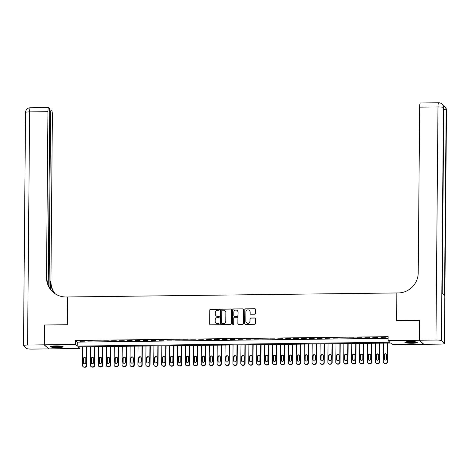 <?xml version="1.0" encoding="UTF-8"?>
<svg xmlns="http://www.w3.org/2000/svg" width="470" height="470" viewBox="0 0 470 470"><rect width="100%" height="100%" fill="white"/><g stroke="black" fill="none" stroke-linecap="round" stroke-linejoin="round"><path stroke-width="0.7" d="M219.39 309.683A0.552 0.541 -47.5 0 0 218.856 309.148L210.595 309.248A0.787 0.77 -47.5 0 0 209.814 310.036L209.691 324.047A0.787 0.77 -47.5 0 0 210.46 324.817L218.714 324.717A0.552 0.541 -47.5 0 0 219.091 323.765A0.552 0.541 -47.5 0 0 218.726 323.624L217.657 323.636A2.515 2.462 -47.5 0 1 215.195 321.174L215.201 320.011A2.515 2.462 -47.5 0 1 217.71 317.491L218.779 317.473A0.552 0.541 -47.5 0 0 219.155 316.527A0.552 0.541 -47.5 0 0 218.791 316.386L217.722 316.398A2.515 2.462 -47.5 0 1 215.254 313.937L215.266 312.773A2.515 2.462 -47.5 0 1 217.775 310.247L218.844 310.235A0.552 0.541 -47.5 0 0 219.39 309.683M219.273 309.348A0.552 0.541 -47.5 0 0 218.973 309.254L210.719 309.36A0.787 0.77 -47.5 0 0 209.931 310.147L209.814 324.153A0.787 0.77 -47.5 0 0 210.002 324.67M219.149 323.824A0.552 0.541 -47.5 0 0 218.844 323.736L217.657 323.636M219.214 316.586A0.552 0.541 -47.5 0 0 218.908 316.498L217.722 316.398M412.026 343.264A6.245 0.858 0.5 0 1 404.852 342.354A6.245 0.858 0.5 0 1 410.163 341.555A6.245 0.858 0.5 0 1 417.337 342.465A6.245 0.858 0.5 0 1 412.026 343.264M57.804 347.589A6.245 0.858 0.5 0 1 50.625 346.678A6.245 0.858 0.5 0 1 55.936 345.873A6.245 0.858 0.5 0 1 63.115 346.784A6.245 0.858 0.5 0 1 57.804 347.589M254.722 314.195A0.787 0.77 -47.5 0 0 255.504 313.408L255.539 309.477A0.787 0.77 -47.5 0 0 254.769 308.708L245.599 308.819A0.787 0.77 -47.5 0 0 244.817 309.607L244.694 323.619A0.787 0.77 -47.5 0 0 245.463 324.388L254.634 324.277A0.787 0.77 -47.5 0 0 255.416 323.489L255.457 318.742A0.787 0.77 -47.5 0 0 254.687 317.973L250.763 318.02A0.787 0.77 -47.5 0 0 249.981 318.807L249.958 321.163A2.103 2.056 -47.5 0 1 246.462 322.737A2.103 2.056 -47.5 0 1 245.804 321.21L245.881 311.986A2.103 2.056 -47.5 0 1 249.382 310.412A2.103 2.056 -47.5 0 1 250.04 311.939L250.028 313.478A0.787 0.77 -47.5 0 0 250.798 314.242L254.722 314.195M44.368 344.827L44.538 325.005L67.298 324.723L67.539 296.97L396.827 292.957L396.586 320.71L419.346 320.434L419.17 340.257L423.599 344.316L392.532 344.692L390.735 343.047L78.067 346.86L79.865 348.505L48.798 348.887L44.368 344.827L75.435 344.445L77.233 346.09L389.894 342.278L388.103 340.632L419.17 340.257M388.103 340.632L388.138 336.673L75.47 340.486L75.435 344.445M231.375 309.771A0.787 0.77 -47.5 0 0 230.606 309.002L221.435 309.113A0.787 0.77 -47.5 0 0 220.653 309.906L220.53 323.912A0.787 0.77 -47.5 0 0 221.3 324.682L230.47 324.57A0.787 0.77 -47.5 0 0 231.252 323.783L231.375 309.771M233.52 308.966L242.684 308.855A0.787 0.77 -47.5 0 1 243.454 309.624L243.337 323.636A0.787 0.77 -47.5 0 1 242.549 324.423L238.625 324.47A0.787 0.77 -47.5 0 1 237.855 323.701L237.908 318.02A0.787 0.77 -47.5 0 0 237.138 317.25L234.536 317.285A0.787 0.77 -47.5 0 0 233.749 318.072L233.696 323.989A0.552 0.541 -47.5 0 1 232.785 324.4A0.552 0.541 -47.5 0 1 232.609 324L232.732 309.754A0.787 0.77 -47.5 0 1 233.52 308.966L242.684 308.855M84.647 341.179L79.9 341.238L84.647 341.179M92.567 341.079L87.814 341.138L92.567 341.079M100.48 340.985L95.733 341.044L100.48 340.985M108.394 340.885L103.647 340.944L108.394 340.885M116.313 340.791L111.56 340.85L116.313 340.791M124.227 340.697L119.48 340.75L124.227 340.697M132.141 340.597L127.394 340.656L132.141 340.597M140.06 340.503L135.307 340.562L140.06 340.503M147.974 340.403L143.227 340.462L147.974 340.403M155.887 340.309L151.14 340.368L155.887 340.309M163.807 340.21L159.054 340.268L163.807 340.21M171.72 340.115L166.973 340.174L171.72 340.115M179.634 340.016L174.887 340.074L179.634 340.016M187.554 339.922L182.801 339.98L187.554 339.922M195.467 339.828L190.72 339.88L195.467 339.828M203.381 339.728L198.634 339.787L203.381 339.728M211.3 339.634L206.547 339.693L211.3 339.634M219.214 339.534L214.467 339.593L219.214 339.534M227.128 339.44L222.38 339.499L227.128 339.44M235.047 339.34L230.294 339.399L235.047 339.34M242.961 339.246L238.214 339.305L242.961 339.246M250.874 339.152L246.127 339.205L250.874 339.152M258.794 339.052L254.041 339.111L258.794 339.052M266.707 338.958L261.96 339.017L266.707 338.958M274.621 338.858L269.874 338.917L274.621 338.858M282.541 338.764L277.788 338.823L282.541 338.764M290.454 338.664L285.707 338.723L290.454 338.664M298.368 338.57L293.621 338.629L298.368 338.57M306.287 338.476L301.534 338.529L306.287 338.476M314.201 338.377L309.454 338.435L314.201 338.377M322.115 338.282L317.368 338.341L322.115 338.282M330.034 338.183L325.281 338.241L330.034 338.183M337.948 338.089L333.201 338.147L337.948 338.089M345.861 337.989L341.114 338.048L345.861 337.989M353.781 337.895L349.028 337.954L353.781 337.895M361.694 337.801L356.947 337.854L361.694 337.801M369.608 337.701L364.861 337.76L369.608 337.701M377.528 337.607L372.775 337.666L377.528 337.607M75.47 340.486L77.268 342.131L388.12 338.335M380.994 337.842L385.741 337.783L380.994 337.566M79.877 346.837L79.865 348.505M77.268 342.131L77.233 346.09M216.106 315.816A2.515 2.462 -47.5 0 0 217.839 316.51M216.041 323.055A2.515 2.462 -47.5 0 0 217.78 323.748M231.187 309.26A0.787 0.77 -47.5 0 0 230.723 309.113L221.558 309.225A0.787 0.77 -47.5 0 0 220.771 310.012L220.647 324.024A0.787 0.77 -47.5 0 0 220.841 324.535M222.281 310.194A0.552 0.541 -47.5 0 0 221.734 310.746L221.623 323.043A0.552 0.541 -47.5 0 0 222.163 323.583L223.291 323.572A2.515 2.462 -47.5 0 0 225.8 321.045L225.87 312.644A2.515 2.462 -47.5 0 0 223.409 310.182L222.281 310.194M221.863 323.495A0.552 0.541 -47.5 0 0 222.287 323.695L222.163 323.583M225.142 310.876A2.515 2.462 -47.5 0 1 225.994 312.75L225.917 321.157A2.515 2.462 -47.5 0 1 223.409 323.677L222.287 323.695M243.266 309.113A0.787 0.77 -47.5 0 0 242.808 308.966M237.714 317.509A0.787 0.77 -47.5 0 1 238.026 318.131L237.979 323.812A0.787 0.77 -47.5 0 0 238.167 324.323M233.637 309.078A0.787 0.77 -47.5 0 0 232.856 309.865L232.732 324.112A0.552 0.541 -47.5 0 0 232.844 324.447M237.955 312.127A2.103 2.056 -47.5 0 0 235.059 310.253A2.103 2.056 -47.5 0 0 233.802 312.174L233.772 315.423A0.787 0.77 -47.5 0 0 234.542 316.193L237.144 316.163A0.787 0.77 -47.5 0 0 237.932 315.376L238.079 312.233A2.103 2.056 -47.5 0 0 237.356 310.658M234.084 316.046A0.787 0.77 -47.5 0 0 234.665 316.304L234.542 316.193M238.079 312.233L238.049 315.482A0.787 0.77 -47.5 0 1 237.268 316.269L234.665 316.304M249.441 310.47A2.103 2.056 -47.5 0 1 250.158 312.051L250.146 313.584A0.787 0.77 -47.5 0 0 250.334 314.095M246.521 322.79A2.103 2.056 -47.5 0 0 250.081 321.274L249.958 321.163M255.269 318.231A0.787 0.77 -47.5 0 0 254.805 318.078L250.886 318.131A0.787 0.77 -47.5 0 0 250.099 318.919L250.081 321.274M255.351 308.966A0.787 0.77 -47.5 0 0 254.887 308.819L245.722 308.931A0.787 0.77 -47.5 0 0 244.935 309.718L244.811 323.73A0.787 0.77 -47.5 0 0 245.005 324.241M86.615 346.754L86.457 365.343A1.604 1.569 -47.5 0 1 84.859 366.947L84.065 366.958A1.604 1.569 -47.5 0 1 82.497 365.39L82.661 346.807M86.921 346.754L86.756 365.613A1.604 1.569 132.5 0 1 85.158 367.223L84.365 367.229A1.604 1.569 132.5 0 1 83.296 366.823L82.996 366.553M85.54 357.911A1.281 1.257 -47.5 0 0 83.566 358.992L83.537 362.799A1.281 1.257 -47.5 0 0 83.795 363.58M85.769 362.493L85.799 358.686A1.281 1.257 -47.5 0 0 84.036 357.547A1.281 1.257 -47.5 0 0 83.266 358.722L83.237 362.529A1.281 1.257 -47.5 0 0 85 363.668A1.281 1.257 -47.5 0 0 85.769 362.493M62.134 346.314A5.405 0.74 0.5 0 1 60.248 346.707A5.405 0.74 0.5 0 1 51.618 346.22M52.746 346.049A5.005 0.687 -179.5 0 0 60.001 346.261A5.005 0.687 -179.5 0 0 61.006 346.126M51.095 346.355A6.204 0.852 -179.5 0 0 60.748 346.795A6.204 0.852 -179.5 0 0 62.651 346.455M416.355 341.995A5.405 0.74 0.5 0 1 414.47 342.383A5.405 0.74 0.5 0 1 405.839 341.902M406.973 341.731A5.005 0.687 -179.5 0 0 414.223 341.943A5.005 0.687 -179.5 0 0 415.227 341.802M405.316 342.037A6.204 0.852 -179.5 0 0 414.969 342.477A6.204 0.852 -179.5 0 0 416.878 342.137M44.127 344.827L44.303 325.005L67.216 324.723L67.463 296.97L66.111 296.987A20.016 19.599 132.5 0 1 52.763 291.917A20.016 19.599 132.5 0 1 46.501 277.406L47.946 111.672L29.622 111.895L27.583 345.033L44.127 344.827L48.557 348.67M49.074 286.906L50.584 114.093A4.806 0.717 89.3 0 1 51.242 109.945A4.806 0.717 89.3 0 1 51.342 109.992L51.694 110.315A4.806 0.717 89.3 0 1 52.376 115.732L50.925 281.465A20.016 19.599 132.5 0 0 55.137 293.774M54.896 293.609A20.016 19.599 132.5 0 1 50.496 281.066L50.425 289.15M27.583 345.033A4.806 0.658 -179.5 0 0 23.5 345.65A4.806 0.658 -179.5 0 0 23.553 345.75L26.549 348.487A4.806 0.658 -179.5 0 0 32.013 349.093L48.557 348.887M48.234 285.032L49.732 113.311A4.806 0.717 89.3 0 0 49.056 107.894L48.704 107.571A4.806 0.717 89.3 0 0 48.604 107.524A4.806 0.717 89.3 0 0 47.946 111.672M52.981 292.117A20.016 19.599 132.5 0 1 46.929 277.799L46.501 277.406M419.41 340.251L423.834 344.31L440.378 344.111A4.806 0.658 -179.5 0 0 444.467 343.494A4.806 0.658 -179.5 0 0 444.414 343.394L441.418 340.65A4.806 0.658 -179.5 0 0 435.954 340.051L419.41 340.251L419.581 320.428L396.662 320.71L396.909 292.951L398.255 292.939A20.016 19.599 -47.5 0 0 418.218 272.87L419.663 107.137A4.806 0.717 -90.7 0 1 420.321 102.995L438.645 102.771A4.806 0.717 89.3 0 0 437.987 106.913L419.663 107.137M435.954 340.051L437.987 106.913A4.806 0.658 0.5 0 1 443.451 107.513L443.751 107.789L442.135 293.345L444.526 295.542L446.147 109.986L446.447 110.256A4.806 0.658 0.5 0 1 446.5 110.356L444.467 343.494M94.535 346.66L94.37 365.243A1.604 1.569 -47.5 0 1 92.772 366.853L91.985 366.859A1.604 1.569 -47.5 0 1 90.41 365.29L90.575 346.707M94.834 346.654L94.67 365.519A1.604 1.569 132.5 0 1 93.072 367.123L92.285 367.135A1.604 1.569 132.5 0 1 91.215 366.729L90.916 366.453M93.454 357.811A1.281 1.257 -47.5 0 0 91.486 358.898L91.45 362.705A1.281 1.257 -47.5 0 0 91.715 363.48M93.683 362.399L93.718 358.592A1.281 1.257 -47.5 0 0 91.95 357.453A1.281 1.257 -47.5 0 0 91.186 358.622L91.151 362.429A1.281 1.257 -47.5 0 0 92.913 363.569A1.281 1.257 -47.5 0 0 93.683 362.399M102.448 346.566L102.284 365.149A1.604 1.569 -47.5 0 1 100.692 366.753L99.898 366.764A1.604 1.569 -47.5 0 1 98.33 365.196L98.489 346.613M102.748 346.56L102.583 365.425A1.604 1.569 132.5 0 1 100.991 367.029L100.198 367.035A1.604 1.569 132.5 0 1 99.129 366.629L98.829 366.359M101.367 357.717A1.281 1.257 -47.5 0 0 99.399 358.798L99.364 362.605A1.281 1.257 -47.5 0 0 99.628 363.386M101.596 362.299L101.632 358.498A1.281 1.257 -47.5 0 0 99.869 357.353A1.281 1.257 -47.5 0 0 99.1 358.528L99.064 362.335A1.281 1.257 -47.5 0 0 100.833 363.474A1.281 1.257 -47.5 0 0 101.596 362.299M110.362 346.466L110.203 365.049A1.604 1.569 -47.5 0 1 108.605 366.659L107.812 366.665A1.604 1.569 -47.5 0 1 106.244 365.102L106.408 346.513M110.667 346.466L110.503 365.325A1.604 1.569 132.5 0 1 108.905 366.929L108.112 366.941A1.604 1.569 132.5 0 1 107.043 366.535L106.743 366.259M109.287 357.617A1.281 1.257 -47.5 0 0 107.313 358.704L107.283 362.511A1.281 1.257 -47.5 0 0 107.542 363.292M109.516 362.206L109.545 358.399A1.281 1.257 -47.5 0 0 107.783 357.259A1.281 1.257 -47.5 0 0 107.013 358.428L106.984 362.235A1.281 1.257 -47.5 0 0 108.746 363.375A1.281 1.257 -47.5 0 0 109.516 362.206M118.281 346.372L118.117 364.955A1.604 1.569 -47.5 0 1 116.519 366.559L115.732 366.571A1.604 1.569 -47.5 0 1 114.157 365.002L114.322 346.419M118.581 346.366L118.416 365.231A1.604 1.569 132.5 0 1 116.819 366.835L116.031 366.847A1.604 1.569 132.5 0 1 114.962 366.441L114.662 366.165M117.2 357.523A1.281 1.257 -47.5 0 0 115.232 358.61L115.197 362.411A1.281 1.257 -47.5 0 0 115.461 363.193M117.43 362.112L117.465 358.305A1.281 1.257 -47.5 0 0 115.696 357.165A1.281 1.257 -47.5 0 0 114.933 358.334L114.897 362.141A1.281 1.257 -47.5 0 0 116.66 363.281A1.281 1.257 -47.5 0 0 117.43 362.112M126.195 346.272L126.031 364.861A1.604 1.569 -47.5 0 1 124.438 366.465L123.645 366.471A1.604 1.569 -47.5 0 1 122.077 364.908L122.235 346.32M126.495 346.272L126.33 365.131A1.604 1.569 132.5 0 1 124.738 366.735L123.945 366.747A1.604 1.569 132.5 0 1 122.876 366.341L122.576 366.065M125.114 357.429A1.281 1.257 -47.5 0 0 123.146 358.51L123.111 362.317A1.281 1.257 -47.5 0 0 123.375 363.099M125.343 362.012L125.378 358.205A1.281 1.257 -47.5 0 0 123.616 357.065A1.281 1.257 -47.5 0 0 122.846 358.234L122.811 362.041A1.281 1.257 -47.5 0 0 124.579 363.181A1.281 1.257 -47.5 0 0 125.343 362.012M134.109 346.179L133.95 364.761A1.604 1.569 -47.5 0 1 132.352 366.365L131.559 366.377A1.604 1.569 -47.5 0 1 129.99 364.808L130.155 346.226M134.414 346.173L134.25 365.037A1.604 1.569 132.5 0 1 132.652 366.641L131.858 366.653A1.604 1.569 132.5 0 1 130.789 366.248L130.49 365.971M133.034 357.329A1.281 1.257 -47.5 0 0 131.06 358.416L131.03 362.223A1.281 1.257 -47.5 0 0 131.289 362.999M133.263 361.918L133.292 358.111A1.281 1.257 -47.5 0 0 131.53 356.971A1.281 1.257 -47.5 0 0 130.76 358.14L130.731 361.947A1.281 1.257 -47.5 0 0 132.493 363.087A1.281 1.257 -47.5 0 0 133.263 361.918M142.028 346.079L141.864 364.667A1.604 1.569 -47.5 0 1 140.266 366.271L139.478 366.283A1.604 1.569 -47.5 0 1 137.904 364.714L138.068 346.132M142.328 346.079L142.163 364.937A1.604 1.569 132.5 0 1 140.565 366.547L139.778 366.553A1.604 1.569 132.5 0 1 138.709 366.148L138.409 365.877M140.947 357.235A1.281 1.257 -47.5 0 0 138.979 358.316L138.944 362.123A1.281 1.257 -47.5 0 0 139.208 362.905M141.176 361.818L141.212 358.011A1.281 1.257 -47.5 0 0 139.443 356.871A1.281 1.257 -47.5 0 0 138.679 358.046L138.644 361.853A1.281 1.257 -47.5 0 0 140.407 362.993A1.281 1.257 -47.5 0 0 141.176 361.818M149.942 345.985L149.777 364.567A1.604 1.569 -47.5 0 1 148.185 366.171L147.392 366.183A1.604 1.569 -47.5 0 1 145.823 364.614L145.982 346.032M150.241 345.979L150.077 364.843A1.604 1.569 132.5 0 1 148.485 366.447L147.692 366.459A1.604 1.569 132.5 0 1 146.622 366.054L146.323 365.778M148.861 357.135A1.281 1.257 -47.5 0 0 146.893 358.222L146.857 362.029A1.281 1.257 -47.5 0 0 147.122 362.805M149.09 361.724L149.125 357.917A1.281 1.257 -47.5 0 0 147.363 356.777A1.281 1.257 -47.5 0 0 146.593 357.946L146.558 361.753A1.281 1.257 -47.5 0 0 148.326 362.893A1.281 1.257 -47.5 0 0 149.09 361.724M157.855 345.891L157.697 364.473A1.604 1.569 -47.5 0 1 156.099 366.077L155.306 366.089A1.604 1.569 -47.5 0 1 153.737 364.52L153.901 345.938M158.161 345.885L157.996 364.749A1.604 1.569 132.5 0 1 156.398 366.353L155.605 366.359A1.604 1.569 132.5 0 1 154.536 365.954L154.236 365.684M156.78 357.041A1.281 1.257 -47.5 0 0 154.806 358.122L154.777 361.929A1.281 1.257 -47.5 0 0 155.035 362.711M157.009 361.624L157.039 357.823A1.281 1.257 -47.5 0 0 155.276 356.677A1.281 1.257 -47.5 0 0 154.507 357.852L154.477 361.659A1.281 1.257 -47.5 0 0 156.24 362.799A1.281 1.257 -47.5 0 0 157.009 361.624M165.775 345.791L165.61 364.373A1.604 1.569 -47.5 0 1 164.012 365.983L163.225 365.989A1.604 1.569 -47.5 0 1 161.651 364.426L161.815 345.838M166.075 345.785L165.91 364.649A1.604 1.569 132.5 0 1 164.312 366.253L163.525 366.265A1.604 1.569 132.5 0 1 162.456 365.86L162.156 365.584M164.694 356.941A1.281 1.257 -47.5 0 0 162.726 358.028L162.691 361.835A1.281 1.257 -47.5 0 0 162.955 362.617M164.923 361.53L164.958 357.723A1.281 1.257 -47.5 0 0 163.19 356.583A1.281 1.257 -47.5 0 0 162.426 357.752L162.391 361.559A1.281 1.257 -47.5 0 0 164.153 362.699A1.281 1.257 -47.5 0 0 164.923 361.53M173.689 345.697L173.53 364.279A1.604 1.569 -47.5 0 1 171.932 365.883L171.139 365.895A1.604 1.569 -47.5 0 1 169.57 364.326L169.729 345.744M173.988 345.691L173.824 364.555A1.604 1.569 132.5 0 1 172.232 366.159L171.438 366.171A1.604 1.569 132.5 0 1 170.369 365.766L170.07 365.49M172.608 356.848A1.281 1.257 -47.5 0 0 170.639 357.934L170.604 361.736A1.281 1.257 -47.5 0 0 170.868 362.517M172.837 361.436L172.872 357.629A1.281 1.257 -47.5 0 0 171.109 356.489A1.281 1.257 -47.5 0 0 170.34 357.658L170.304 361.465A1.281 1.257 -47.5 0 0 172.073 362.605A1.281 1.257 -47.5 0 0 172.837 361.436M181.602 345.597L181.444 364.185A1.604 1.569 -47.5 0 1 179.846 365.789L179.052 365.795A1.604 1.569 -47.5 0 1 177.484 364.232L177.648 345.644M181.908 345.597L181.743 364.456A1.604 1.569 132.5 0 1 180.145 366.06L179.352 366.071A1.604 1.569 132.5 0 1 178.283 365.666L177.989 365.39M180.527 356.754A1.281 1.257 -47.5 0 0 178.553 357.835L178.524 361.642A1.281 1.257 -47.5 0 0 178.782 362.423M180.756 361.336L180.786 357.529A1.281 1.257 -47.5 0 0 179.023 356.389A1.281 1.257 -47.5 0 0 178.253 357.558L178.224 361.365A1.281 1.257 -47.5 0 0 179.987 362.505A1.281 1.257 -47.5 0 0 180.756 361.336M189.522 345.503L189.357 364.086A1.604 1.569 -47.5 0 1 187.759 365.689L186.972 365.701A1.604 1.569 -47.5 0 1 185.403 364.132L185.562 345.55M189.821 345.497L189.657 364.362A1.604 1.569 132.5 0 1 188.059 365.965L187.272 365.977A1.604 1.569 132.5 0 1 186.202 365.572L185.903 365.296M188.441 356.654A1.281 1.257 -47.5 0 0 186.472 357.74L186.437 361.548A1.281 1.257 -47.5 0 0 186.702 362.323M188.67 361.242L188.705 357.435A1.281 1.257 -47.5 0 0 186.937 356.295A1.281 1.257 -47.5 0 0 186.173 357.464L186.138 361.271A1.281 1.257 -47.5 0 0 187.906 362.411A1.281 1.257 -47.5 0 0 188.67 361.242M197.435 345.403L197.277 363.991A1.604 1.569 -47.5 0 1 195.679 365.595L194.886 365.607A1.604 1.569 -47.5 0 1 193.317 364.038L193.476 345.456M197.735 345.403L197.57 364.262A1.604 1.569 132.5 0 1 195.978 365.872L195.185 365.877A1.604 1.569 132.5 0 1 194.116 365.472L193.816 365.202M196.354 356.56A1.281 1.257 -47.5 0 0 194.386 357.641L194.351 361.448A1.281 1.257 -47.5 0 0 194.615 362.229M196.589 361.142L196.619 357.335A1.281 1.257 -47.5 0 0 194.856 356.195A1.281 1.257 -47.5 0 0 194.087 357.37L194.051 361.177A1.281 1.257 -47.5 0 0 195.82 362.317A1.281 1.257 -47.5 0 0 196.589 361.142M205.349 345.309L205.19 363.892A1.604 1.569 -47.5 0 1 203.592 365.495L202.799 365.507A1.604 1.569 -47.5 0 1 201.231 363.939L201.395 345.356M205.654 345.303L205.49 364.168A1.604 1.569 132.5 0 1 203.892 365.772L203.099 365.783A1.604 1.569 132.5 0 1 202.03 365.378L201.736 365.102M204.274 356.46A1.281 1.257 -47.5 0 0 202.3 357.547L202.27 361.354A1.281 1.257 -47.5 0 0 202.529 362.129M204.503 361.048L204.532 357.241A1.281 1.257 -47.5 0 0 202.77 356.101A1.281 1.257 -47.5 0 0 202 357.271L201.971 361.078A1.281 1.257 -47.5 0 0 203.733 362.217A1.281 1.257 -47.5 0 0 204.503 361.048M213.268 345.215L213.104 363.798A1.604 1.569 -47.5 0 1 211.506 365.402L210.719 365.413A1.604 1.569 -47.5 0 1 209.15 363.845L209.309 345.262M213.568 345.209L213.404 364.068A1.604 1.569 132.5 0 1 211.805 365.678L211.018 365.684A1.604 1.569 132.5 0 1 209.949 365.278L209.649 365.008M212.187 356.366A1.281 1.257 -47.5 0 0 210.219 357.447L210.184 361.254A1.281 1.257 -47.5 0 0 210.448 362.035M212.417 360.948L212.452 357.141A1.281 1.257 -47.5 0 0 210.683 356.002A1.281 1.257 -47.5 0 0 209.92 357.177L209.884 360.984A1.281 1.257 -47.5 0 0 211.653 362.123A1.281 1.257 -47.5 0 0 212.417 360.948M221.182 345.115L221.023 363.698A1.604 1.569 -47.5 0 1 219.425 365.308L218.632 365.313A1.604 1.569 -47.5 0 1 217.064 363.751L217.222 345.162M221.482 345.109L221.317 363.974A1.604 1.569 132.5 0 1 219.725 365.578L218.932 365.589A1.604 1.569 132.5 0 1 217.863 365.184L217.563 364.908M220.101 356.266A1.281 1.257 -47.5 0 0 218.133 357.353L218.098 361.16A1.281 1.257 -47.5 0 0 218.362 361.941M220.336 360.854L220.365 357.047A1.281 1.257 -47.5 0 0 218.603 355.907A1.281 1.257 -47.5 0 0 217.833 357.077L217.798 360.884A1.281 1.257 -47.5 0 0 219.566 362.023A1.281 1.257 -47.5 0 0 220.336 360.854M229.096 345.021L228.937 363.604A1.604 1.569 -47.5 0 1 227.339 365.208L226.546 365.219A1.604 1.569 -47.5 0 1 224.977 363.651L225.142 345.068M229.401 345.015L229.237 363.88A1.604 1.569 132.5 0 1 227.639 365.484L226.846 365.495A1.604 1.569 132.5 0 1 225.776 365.084L225.483 364.814M228.02 356.172A1.281 1.257 -47.5 0 0 226.047 357.259L226.017 361.06A1.281 1.257 -47.5 0 0 226.276 361.841M228.25 360.76L228.285 356.953A1.281 1.257 -47.5 0 0 226.517 355.814A1.281 1.257 -47.5 0 0 225.747 356.983L225.718 360.79A1.281 1.257 -47.5 0 0 227.48 361.929A1.281 1.257 -47.5 0 0 228.25 360.76M237.015 344.921L236.851 363.51A1.604 1.569 -47.5 0 1 235.253 365.114L234.465 365.12A1.604 1.569 -47.5 0 1 232.897 363.557L233.055 344.968M237.315 344.921L237.15 363.78A1.604 1.569 132.5 0 1 235.552 365.384L234.765 365.396A1.604 1.569 132.5 0 1 233.696 364.99L233.396 364.714M235.934 356.078A1.281 1.257 -47.5 0 0 233.966 357.159L233.931 360.966A1.281 1.257 -47.5 0 0 234.195 361.747M236.163 360.66L236.199 356.853A1.281 1.257 -47.5 0 0 234.43 355.714A1.281 1.257 -47.5 0 0 233.666 356.883L233.631 360.69A1.281 1.257 -47.5 0 0 235.4 361.829A1.281 1.257 -47.5 0 0 236.163 360.66M244.929 344.827L244.77 363.41A1.604 1.569 -47.5 0 1 243.172 365.014L242.379 365.026A1.604 1.569 -47.5 0 1 240.81 363.457L240.969 344.874M245.234 344.821L245.064 363.686A1.604 1.569 132.5 0 1 243.472 365.29L242.679 365.302A1.604 1.569 132.5 0 1 241.609 364.896L241.31 364.62M243.848 355.978A1.281 1.257 -47.5 0 0 241.88 357.065L241.844 360.872A1.281 1.257 -47.5 0 0 242.109 361.647M244.083 360.566L244.112 356.759A1.281 1.257 -47.5 0 0 242.35 355.62A1.281 1.257 -47.5 0 0 241.58 356.789L241.545 360.596A1.281 1.257 -47.5 0 0 243.313 361.736A1.281 1.257 -47.5 0 0 244.083 360.566M252.842 344.727L252.684 363.316A1.604 1.569 -47.5 0 1 251.086 364.92L250.293 364.931A1.604 1.569 -47.5 0 1 248.724 363.363L248.888 344.78M253.148 344.727L252.983 363.586A1.604 1.569 132.5 0 1 251.385 365.196L250.592 365.202A1.604 1.569 132.5 0 1 249.523 364.796L249.229 364.526M251.767 355.884A1.281 1.257 -47.5 0 0 249.793 356.965L249.764 360.772A1.281 1.257 -47.5 0 0 250.022 361.553M251.996 360.466L252.032 356.66A1.281 1.257 -47.5 0 0 250.263 355.52A1.281 1.257 -47.5 0 0 249.494 356.695L249.464 360.496A1.281 1.257 -47.5 0 0 251.227 361.642A1.281 1.257 -47.5 0 0 251.996 360.466M260.762 344.633L260.597 363.216A1.604 1.569 -47.5 0 1 258.999 364.82L258.212 364.832A1.604 1.569 -47.5 0 1 256.644 363.263L256.802 344.68M261.062 344.628L260.897 363.492A1.604 1.569 132.5 0 1 259.299 365.096L258.512 365.108A1.604 1.569 132.5 0 1 257.442 364.702L257.143 364.426M259.681 355.784A1.281 1.257 -47.5 0 0 257.713 356.871L257.678 360.678A1.281 1.257 -47.5 0 0 257.942 361.454M259.91 360.373L259.945 356.565A1.281 1.257 -47.5 0 0 258.177 355.426A1.281 1.257 -47.5 0 0 257.413 356.595L257.378 360.402A1.281 1.257 -47.5 0 0 259.146 361.542A1.281 1.257 -47.5 0 0 259.91 360.373M268.675 344.539L268.517 363.122A1.604 1.569 -47.5 0 1 266.919 364.726L266.126 364.738A1.604 1.569 -47.5 0 1 264.557 363.169L264.716 344.586M268.981 344.534L268.811 363.392A1.604 1.569 132.5 0 1 267.219 365.002L266.425 365.008A1.604 1.569 132.5 0 1 265.356 364.603L265.057 364.332M267.595 355.69A1.281 1.257 -47.5 0 0 265.626 356.771L265.591 360.578A1.281 1.257 -47.5 0 0 265.856 361.36M267.829 360.273L267.859 356.466A1.281 1.257 -47.5 0 0 266.096 355.326A1.281 1.257 -47.5 0 0 265.327 356.501L265.291 360.308A1.281 1.257 -47.5 0 0 267.06 361.448A1.281 1.257 -47.5 0 0 267.829 360.273M276.595 344.44L276.43 363.022A1.604 1.569 -47.5 0 1 274.833 364.632L274.039 364.638A1.604 1.569 -47.5 0 1 272.471 363.075L272.635 344.487M276.895 344.434L276.73 363.298A1.604 1.569 132.5 0 1 275.132 364.902L274.339 364.914A1.604 1.569 132.5 0 1 273.276 364.509L272.976 364.232M275.514 355.59A1.281 1.257 -47.5 0 0 273.54 356.677L273.511 360.484A1.281 1.257 -47.5 0 0 273.769 361.265M275.743 360.179L275.778 356.372A1.281 1.257 -47.5 0 0 274.01 355.232A1.281 1.257 -47.5 0 0 273.24 356.401L273.211 360.208A1.281 1.257 -47.5 0 0 274.974 361.348A1.281 1.257 -47.5 0 0 275.743 360.179M284.509 344.346L284.344 362.928A1.604 1.569 -47.5 0 1 282.746 364.532L281.959 364.544A1.604 1.569 -47.5 0 1 280.39 362.975L280.549 344.393M284.808 344.34L284.644 363.204A1.604 1.569 132.5 0 1 283.046 364.808L282.259 364.814A1.604 1.569 132.5 0 1 281.189 364.409L280.89 364.138M283.428 355.496A1.281 1.257 -47.5 0 0 281.459 356.583L281.424 360.384A1.281 1.257 -47.5 0 0 281.689 361.166M283.657 360.085L283.692 356.278A1.281 1.257 -47.5 0 0 281.924 355.138A1.281 1.257 -47.5 0 0 281.16 356.307L281.125 360.114A1.281 1.257 -47.5 0 0 282.893 361.254A1.281 1.257 -47.5 0 0 283.657 360.085M292.422 344.246L292.264 362.834A1.604 1.569 -47.5 0 1 290.666 364.438L289.873 364.444A1.604 1.569 -47.5 0 1 288.304 362.881L288.468 344.293M292.728 344.246L292.563 363.104A1.604 1.569 132.5 0 1 290.965 364.708L290.172 364.72A1.604 1.569 132.5 0 1 289.103 364.315L288.803 364.038M291.341 355.402A1.281 1.257 -47.5 0 0 289.373 356.483L289.338 360.29A1.281 1.257 -47.5 0 0 289.602 361.072M291.576 359.985L291.606 356.178A1.281 1.257 -47.5 0 0 289.843 355.038A1.281 1.257 -47.5 0 0 289.074 356.207L289.038 360.014A1.281 1.257 -47.5 0 0 290.807 361.154A1.281 1.257 -47.5 0 0 291.576 359.985M300.342 344.152L300.177 362.734A1.604 1.569 -47.5 0 1 298.579 364.338L297.786 364.35A1.604 1.569 -47.5 0 1 296.218 362.781L296.382 344.199M300.641 344.146L300.477 363.01A1.604 1.569 132.5 0 1 298.879 364.614L298.086 364.626A1.604 1.569 132.5 0 1 297.022 364.221L296.723 363.945M299.261 355.302A1.281 1.257 -47.5 0 0 297.287 356.389L297.257 360.196A1.281 1.257 -47.5 0 0 297.516 360.972M299.49 359.891L299.525 356.084A1.281 1.257 -47.5 0 0 297.757 354.944A1.281 1.257 -47.5 0 0 296.987 356.113L296.958 359.92A1.281 1.257 -47.5 0 0 298.72 361.06A1.281 1.257 -47.5 0 0 299.49 359.891M308.255 344.052L308.091 362.64A1.604 1.569 -47.5 0 1 306.493 364.244L305.706 364.256A1.604 1.569 -47.5 0 1 304.137 362.687L304.296 344.105M308.555 344.052L308.39 362.911A1.604 1.569 132.5 0 1 306.793 364.52L306.005 364.526A1.604 1.569 132.5 0 1 304.936 364.121L304.636 363.851M307.174 355.208A1.281 1.257 -47.5 0 0 305.206 356.289L305.171 360.096A1.281 1.257 -47.5 0 0 305.435 360.878M307.404 359.791L307.439 355.984A1.281 1.257 -47.5 0 0 305.67 354.844A1.281 1.257 -47.5 0 0 304.907 356.019L304.871 359.82A1.281 1.257 -47.5 0 0 306.64 360.966A1.281 1.257 -47.5 0 0 307.404 359.791M316.169 343.958L316.01 362.54A1.604 1.569 -47.5 0 1 314.412 364.144L313.619 364.156A1.604 1.569 -47.5 0 1 312.051 362.587L312.215 344.005M316.474 343.952L316.31 362.816A1.604 1.569 132.5 0 1 314.712 364.42L313.919 364.432A1.604 1.569 132.5 0 1 312.85 364.027L312.55 363.751M315.088 355.109A1.281 1.257 -47.5 0 0 313.12 356.195L313.085 360.002A1.281 1.257 -47.5 0 0 313.349 360.778M315.323 359.697L315.352 355.89A1.281 1.257 -47.5 0 0 313.59 354.75A1.281 1.257 -47.5 0 0 312.82 355.919L312.785 359.726A1.281 1.257 -47.5 0 0 314.553 360.866A1.281 1.257 -47.5 0 0 315.323 359.697M324.089 343.864L323.924 362.446A1.604 1.569 -47.5 0 1 322.326 364.05L321.533 364.062A1.604 1.569 -47.5 0 1 319.964 362.493L320.129 343.911M324.388 343.858L324.224 362.717A1.604 1.569 132.5 0 1 322.626 364.326L321.832 364.332A1.604 1.569 132.5 0 1 320.769 363.927L320.47 363.657M323.007 355.014A1.281 1.257 -47.5 0 0 321.034 356.096L321.004 359.903A1.281 1.257 -47.5 0 0 321.263 360.684M323.237 359.597L323.272 355.79A1.281 1.257 -47.5 0 0 321.504 354.65A1.281 1.257 -47.5 0 0 320.734 355.825L320.704 359.632A1.281 1.257 -47.5 0 0 322.467 360.772A1.281 1.257 -47.5 0 0 323.237 359.597M332.002 343.764L331.838 362.346A1.604 1.569 -47.5 0 1 330.24 363.956L329.452 363.962A1.604 1.569 -47.5 0 1 327.884 362.399L328.042 343.811M332.302 343.758L332.137 362.623A1.604 1.569 132.5 0 1 330.539 364.227L329.752 364.238A1.604 1.569 132.5 0 1 328.683 363.833L328.383 363.557M330.921 354.915A1.281 1.257 -47.5 0 0 328.953 356.002L328.918 359.809A1.281 1.257 -47.5 0 0 329.182 360.59M331.15 359.503L331.186 355.696A1.281 1.257 -47.5 0 0 329.417 354.556A1.281 1.257 -47.5 0 0 328.653 355.725L328.618 359.532A1.281 1.257 -47.5 0 0 330.387 360.672A1.281 1.257 -47.5 0 0 331.15 359.503M339.916 343.67L339.757 362.253A1.604 1.569 -47.5 0 1 338.159 363.856L337.366 363.868A1.604 1.569 -47.5 0 1 335.797 362.299L335.962 343.717M340.221 343.664L340.057 362.529A1.604 1.569 132.5 0 1 338.459 364.132L337.666 364.138A1.604 1.569 132.5 0 1 336.596 363.733L336.297 363.463M338.835 354.821A1.281 1.257 -47.5 0 0 336.867 355.907L336.831 359.709A1.281 1.257 -47.5 0 0 337.096 360.49M339.07 359.403L339.099 355.602A1.281 1.257 -47.5 0 0 337.337 354.462A1.281 1.257 -47.5 0 0 336.567 355.631L336.532 359.438A1.281 1.257 -47.5 0 0 338.3 360.578A1.281 1.257 -47.5 0 0 339.07 359.403M347.835 343.57L347.671 362.153A1.604 1.569 -47.5 0 1 346.073 363.762L345.28 363.768A1.604 1.569 -47.5 0 1 343.711 362.206L343.876 343.617M348.135 343.57L347.97 362.429A1.604 1.569 132.5 0 1 346.372 364.033L345.579 364.044A1.604 1.569 132.5 0 1 344.516 363.639L344.216 363.363M346.754 354.727A1.281 1.257 -47.5 0 0 344.78 355.808L344.751 359.615A1.281 1.257 -47.5 0 0 345.009 360.396M346.983 359.309L347.019 355.502A1.281 1.257 -47.5 0 0 345.25 354.362A1.281 1.257 -47.5 0 0 344.481 355.531L344.451 359.339A1.281 1.257 -47.5 0 0 346.214 360.478A1.281 1.257 -47.5 0 0 346.983 359.309M355.749 343.476L355.584 362.059A1.604 1.569 -47.5 0 1 353.986 363.663L353.199 363.674A1.604 1.569 -47.5 0 1 351.63 362.106L351.789 343.523M356.048 343.47L355.884 362.335A1.604 1.569 132.5 0 1 354.286 363.939L353.499 363.95A1.604 1.569 132.5 0 1 352.43 363.545L352.13 363.269M354.668 354.627A1.281 1.257 -47.5 0 0 352.7 355.714L352.664 359.521A1.281 1.257 -47.5 0 0 352.929 360.296M354.897 359.215L354.932 355.408A1.281 1.257 -47.5 0 0 353.164 354.268A1.281 1.257 -47.5 0 0 352.4 355.438L352.365 359.245A1.281 1.257 -47.5 0 0 354.133 360.384A1.281 1.257 -47.5 0 0 354.897 359.215M363.663 343.376L363.504 361.965A1.604 1.569 -47.5 0 1 361.906 363.569L361.113 363.58A1.604 1.569 -47.5 0 1 359.544 362.012L359.709 343.429M363.968 343.376L363.804 362.235A1.604 1.569 132.5 0 1 362.206 363.845L361.412 363.851A1.604 1.569 132.5 0 1 360.343 363.445L360.044 363.169M362.587 354.533A1.281 1.257 -47.5 0 0 360.613 355.614L360.578 359.421A1.281 1.257 -47.5 0 0 360.843 360.202M362.816 359.115L362.846 355.308A1.281 1.257 -47.5 0 0 361.083 354.169A1.281 1.257 -47.5 0 0 360.314 355.344L360.279 359.145A1.281 1.257 -47.5 0 0 362.047 360.29A1.281 1.257 -47.5 0 0 362.816 359.115M371.582 343.282L371.418 361.865A1.604 1.569 -47.5 0 1 369.82 363.469L369.026 363.48A1.604 1.569 -47.5 0 1 367.458 361.912L367.622 343.329M371.882 343.276L371.717 362.141A1.604 1.569 132.5 0 1 370.119 363.745L369.326 363.757A1.604 1.569 132.5 0 1 368.263 363.351L367.963 363.075M370.501 354.433A1.281 1.257 -47.5 0 0 368.527 355.52L368.498 359.327A1.281 1.257 -47.5 0 0 368.756 360.102M370.73 359.021L370.765 355.214A1.281 1.257 -47.5 0 0 368.997 354.075A1.281 1.257 -47.5 0 0 368.227 355.244L368.198 359.051A1.281 1.257 -47.5 0 0 369.961 360.19A1.281 1.257 -47.5 0 0 370.73 359.021M379.496 343.182L379.331 361.771A1.604 1.569 -47.5 0 1 377.733 363.375L376.946 363.386A1.604 1.569 -47.5 0 1 375.377 361.818L375.536 343.235M379.795 343.182L379.631 362.041A1.604 1.569 132.5 0 1 378.033 363.651L377.245 363.657A1.604 1.569 132.5 0 1 376.176 363.251L375.877 362.981M378.415 354.339A1.281 1.257 -47.5 0 0 376.447 355.42L376.411 359.227A1.281 1.257 -47.5 0 0 376.676 360.008M378.644 358.921L378.679 355.114A1.281 1.257 -47.5 0 0 376.911 353.975A1.281 1.257 -47.5 0 0 376.147 355.15L376.112 358.957A1.281 1.257 -47.5 0 0 377.88 360.096A1.281 1.257 -47.5 0 0 378.644 358.921M387.409 343.088L387.251 361.671A1.604 1.569 -47.5 0 1 385.653 363.281L384.86 363.287A1.604 1.569 -47.5 0 1 383.291 361.724L383.455 343.135M387.715 343.082L387.55 361.947A1.604 1.569 132.5 0 1 385.952 363.551L385.159 363.563A1.604 1.569 132.5 0 1 384.09 363.157L383.79 362.881M386.334 354.239A1.281 1.257 -47.5 0 0 384.36 355.326L384.325 359.133A1.281 1.257 -47.5 0 0 384.589 359.914M386.563 358.827L386.593 355.02A1.281 1.257 -47.5 0 0 384.83 353.881A1.281 1.257 -47.5 0 0 384.061 355.05L384.025 358.857A1.281 1.257 -47.5 0 0 385.794 359.997A1.281 1.257 -47.5 0 0 386.563 358.827M86.457 365.343L86.756 365.613M84.065 366.958L84.365 367.229M84.859 366.947L85.158 367.223M83.537 362.799L83.237 362.529M83.566 358.992L83.266 358.722M50.496 281.066L50.925 281.465M50.584 114.093L49.726 114.098M29.622 111.895A4.806 0.717 -90.7 0 1 30.28 107.748A4.806 4.806 0 0 0 25.533 112.512A4.806 0.658 0.5 0 1 29.622 111.895M444.414 343.394L446.447 110.256A4.806 4.706 -47.5 0 0 444.943 106.772L444.644 106.502A4.806 4.706 132.5 0 1 446.147 109.986A4.806 0.658 0.5 0 0 443.792 109.492M442.188 293.397L443.809 107.888A4.806 0.658 0.5 0 0 443.751 107.789A4.806 4.706 -47.5 0 0 442.247 104.305L441.947 104.029A4.806 4.706 132.5 0 1 443.451 107.513L441.418 340.65M94.37 365.243L94.67 365.519M91.985 366.859L92.285 367.135M92.772 366.853L93.072 367.123M91.45 362.705L91.151 362.429M91.486 358.898L91.186 358.622M102.284 365.149L102.583 365.425M99.898 366.764L100.198 367.035M100.692 366.753L100.991 367.029M99.364 362.605L99.064 362.335M99.399 358.798L99.1 358.528M110.203 365.049L110.503 365.325M107.812 366.665L108.112 366.941M108.605 366.659L108.905 366.929M107.283 362.511L106.984 362.235M107.313 358.704L107.013 358.428M118.117 364.955L118.416 365.231M115.732 366.571L116.031 366.847M116.519 366.559L116.819 366.835M115.197 362.411L114.897 362.141M115.232 358.61L114.933 358.334M126.031 364.861L126.33 365.131M123.645 366.471L123.945 366.747M124.438 366.465L124.738 366.735M123.111 362.317L122.811 362.041M123.146 358.51L122.846 358.234M133.95 364.761L134.25 365.037M131.559 366.377L131.858 366.653M132.352 366.365L132.652 366.641M131.03 362.223L130.731 361.947M131.06 358.416L130.76 358.14M141.864 364.667L142.163 364.937M139.478 366.283L139.778 366.553M140.266 366.271L140.565 366.547M138.944 362.123L138.644 361.853M138.979 358.316L138.679 358.046M149.777 364.567L150.077 364.843M147.392 366.183L147.692 366.459M148.185 366.171L148.485 366.447M146.857 362.029L146.558 361.753M146.893 358.222L146.593 357.946M157.697 364.473L157.996 364.749M155.306 366.089L155.605 366.359M156.099 366.077L156.398 366.353M154.777 361.929L154.477 361.659M154.806 358.122L154.507 357.852M165.61 364.373L165.91 364.649M163.225 365.989L163.525 366.265M164.012 365.983L164.312 366.253M162.691 361.835L162.391 361.559M162.726 358.028L162.426 357.752M173.53 364.279L173.824 364.555M171.139 365.895L171.438 366.171M171.932 365.883L172.232 366.159M170.604 361.736L170.304 361.465M170.639 357.934L170.34 357.658M181.444 364.185L181.743 364.456M179.052 365.795L179.352 366.071M179.846 365.789L180.145 366.06M178.524 361.642L178.224 361.365M178.553 357.835L178.253 357.558M189.357 364.086L189.657 364.362M186.972 365.701L187.272 365.977M187.759 365.689L188.059 365.965M186.437 361.548L186.138 361.271M186.472 357.74L186.173 357.464M197.277 363.991L197.57 364.262M194.886 365.607L195.185 365.877M195.679 365.595L195.978 365.872M194.351 361.448L194.051 361.177M194.386 357.641L194.087 357.37M205.19 363.892L205.49 364.168M202.799 365.507L203.099 365.783M203.592 365.495L203.892 365.772M202.27 361.354L201.971 361.078M202.3 357.547L202 357.271M213.104 363.798L213.404 364.068M210.719 365.413L211.018 365.684M211.506 365.402L211.805 365.678M210.184 361.254L209.884 360.984M210.219 357.447L209.92 357.177M221.023 363.698L221.317 363.974M218.632 365.313L218.932 365.589M219.425 365.308L219.725 365.578M218.098 361.16L217.798 360.884M218.133 357.353L217.833 357.077M228.937 363.604L229.237 363.88M226.546 365.219L226.846 365.495M227.339 365.208L227.639 365.484M226.017 361.06L225.718 360.79M226.047 357.259L225.747 356.983M236.851 363.51L237.15 363.78M234.465 365.12L234.765 365.396M235.253 365.114L235.552 365.384M233.931 360.966L233.631 360.69M233.966 357.159L233.666 356.883M244.77 363.41L245.064 363.686M242.379 365.026L242.679 365.302M243.172 365.014L243.472 365.29M241.844 360.872L241.545 360.596M241.88 357.065L241.58 356.789M252.684 363.316L252.983 363.586M250.293 364.931L250.592 365.202M251.086 364.92L251.385 365.196M249.764 360.772L249.464 360.496M249.793 356.965L249.494 356.695M260.597 363.216L260.897 363.492M258.212 364.832L258.512 365.108M258.999 364.82L259.299 365.096M257.678 360.678L257.378 360.402M257.713 356.871L257.413 356.595M268.517 363.122L268.811 363.392M266.126 364.738L266.425 365.008M266.919 364.726L267.219 365.002M265.591 360.578L265.291 360.308M265.626 356.771L265.327 356.501M276.43 363.022L276.73 363.298M274.039 364.638L274.339 364.914M274.833 364.632L275.132 364.902M273.511 360.484L273.211 360.208M273.54 356.677L273.24 356.401M284.344 362.928L284.644 363.204M281.959 364.544L282.259 364.814M282.746 364.532L283.046 364.808M281.424 360.384L281.125 360.114M281.459 356.583L281.16 356.307M292.264 362.834L292.563 363.104M289.873 364.444L290.172 364.72M290.666 364.438L290.965 364.708M289.338 360.29L289.038 360.014M289.373 356.483L289.074 356.207M300.177 362.734L300.477 363.01M297.786 364.35L298.086 364.626M298.579 364.338L298.879 364.614M297.257 360.196L296.958 359.92M297.287 356.389L296.987 356.113M308.091 362.64L308.39 362.911M305.706 364.256L306.005 364.526M306.493 364.244L306.793 364.52M305.171 360.096L304.871 359.82M305.206 356.289L304.907 356.019M316.01 362.54L316.31 362.816M313.619 364.156L313.919 364.432M314.412 364.144L314.712 364.42M313.085 360.002L312.785 359.726M313.12 356.195L312.82 355.919M323.924 362.446L324.224 362.717M321.533 364.062L321.832 364.332M322.326 364.05L322.626 364.326M321.004 359.903L320.704 359.632M321.034 356.096L320.734 355.825M331.838 362.346L332.137 362.623M329.452 363.962L329.752 364.238M330.24 363.956L330.539 364.227M328.918 359.809L328.618 359.532M328.953 356.002L328.653 355.725M339.757 362.253L340.057 362.529M337.366 363.868L337.666 364.138M338.159 363.856L338.459 364.132M336.831 359.709L336.532 359.438M336.867 355.907L336.567 355.631M347.671 362.153L347.97 362.429M345.28 363.768L345.579 364.044M346.073 363.762L346.372 364.033M344.751 359.615L344.451 359.339M344.78 355.808L344.481 355.531M355.584 362.059L355.884 362.335M353.199 363.674L353.499 363.95M353.986 363.663L354.286 363.939M352.664 359.521L352.365 359.245M352.7 355.714L352.4 355.438M363.504 361.965L363.804 362.235M361.113 363.58L361.412 363.851M361.906 363.569L362.206 363.845M360.578 359.421L360.279 359.145M360.613 355.614L360.314 355.344M371.418 361.865L371.717 362.141M369.026 363.48L369.326 363.757M369.82 363.469L370.119 363.745M368.498 359.327L368.198 359.051M368.527 355.52L368.227 355.244M379.331 361.771L379.631 362.041M376.946 363.386L377.245 363.657M377.733 363.375L378.033 363.651M376.411 359.227L376.112 358.957M376.447 355.42L376.147 355.15M387.251 361.671L387.55 361.947M384.86 363.287L385.159 363.563M385.653 363.281L385.952 363.551M384.325 359.133L384.025 358.857M384.36 355.326L384.061 355.05M51.242 109.945L49.579 109.962M48.604 107.524L30.28 107.748M25.533 112.512L23.5 345.65M443.809 107.888A4.806 4.806 0 0 0 442.247 104.305M441.947 104.029A4.806 4.806 0 0 0 438.645 102.771M446.5 110.356A4.806 4.806 0 0 0 444.943 106.772M444.644 106.502A4.806 4.806 0 0 0 443.257 105.609"/></g></svg>
